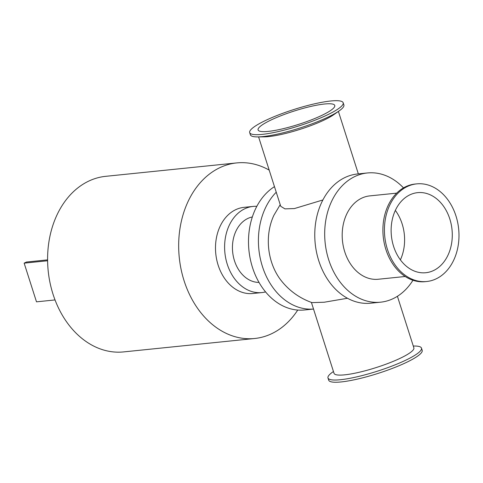 <?xml version="1.0" encoding="UTF-8"?>
<svg xmlns="http://www.w3.org/2000/svg" width="483" height="483" viewBox="0 0 483 483"><rect width="100%" height="100%" fill="white"/><g stroke="black" fill="none" stroke-linecap="round" stroke-linejoin="round"><path stroke-width="0.72" d="M274.459 186.643A64.945 49.163 84.2 0 0 252.482 267.455A64.945 49.163 84.2 0 0 304.459 309.977L313.527 309.048M276.24 192.216A64.945 49.163 84.2 0 0 262.402 266.441A64.945 49.163 84.2 0 0 313.521 309.042M280.212 204.659L273.927 215.237A51.904 39.292 84.2 0 0 271.506 262.009A51.904 39.292 84.2 0 0 280.526 279.717C288.768 290.422 299.243 298.053 311.958 302.618L324.208 302.231L347.482 298.259M403.492 187.881A64.945 49.163 84.2 0 0 367.412 172.962A64.945 49.163 84.2 0 0 328.663 259.661A64.945 49.163 84.2 0 0 380.634 302.177A64.945 49.163 84.2 0 0 412.947 280.261M396.676 193.14L369.761 195.893A41.894 31.715 84.2 0 0 342.471 240.8A41.894 31.715 84.2 0 0 378.292 279.246L405.207 276.493M395.335 210.413A40.246 30.465 -95.8 0 1 400.395 259.848M367.412 172.962L357.492 173.977A64.945 49.163 84.2 0 0 318.744 260.675A64.945 49.163 84.2 0 0 370.721 303.197L380.634 302.177M269.188 170.119A88.244 66.799 84.2 0 0 236.724 162.916A88.244 66.799 84.2 0 0 184.077 280.72A88.244 66.799 84.2 0 0 254.698 338.492A88.244 66.799 84.2 0 0 297.739 310.056M236.724 162.916L105.65 176.331A88.244 66.799 84.2 0 0 53.003 294.135A88.244 66.799 84.2 0 0 123.624 351.908L254.698 338.492M259.027 282.41A32.989 24.971 -95.8 0 1 232.661 252.041A32.989 24.971 -95.8 0 1 252.325 216.958M265.584 291.913A43.295 32.778 -95.8 0 1 261.913 292.571A43.295 32.778 -95.8 0 1 224.897 252.832A43.295 32.778 -95.8 0 1 253.098 206.422A43.295 32.778 -95.8 0 1 256.823 206.326M261.913 292.571L252.802 293.501A43.295 32.778 -95.8 0 1 215.786 253.768A43.295 32.778 -95.8 0 1 243.981 207.358L253.098 206.422M426.706 281.504L425.179 281.661A49.073 37.149 -95.8 0 1 383.23 236.628A49.073 37.149 -95.8 0 1 415.187 184.029L416.714 183.872A49.073 37.149 -95.8 0 1 457.649 222.361A49.073 37.149 -95.8 0 1 436.397 278.721A49.073 37.149 -95.8 0 1 426.706 281.504A49.073 37.149 -95.8 0 1 384.758 236.471A49.073 37.149 -95.8 0 1 416.714 183.872M333.463 371.518L332.642 372.091A49.073 8.567 -17.7 0 0 327.987 377.96A49.073 8.567 -17.7 0 0 357.245 376.764A49.073 8.567 -17.7 0 0 406.632 359.775A49.073 8.567 -17.7 0 0 421.484 348.122A49.073 8.567 -17.7 0 0 414.287 346.033L413.285 346.039M327.987 377.96L328.688 380.163A49.073 8.567 -17.7 0 0 357.945 378.974A49.073 8.567 -17.7 0 0 407.332 361.978A49.073 8.567 -17.7 0 0 422.184 350.326L421.484 348.122M311.408 302.424L334.037 373.329A41.894 7.317 -17.7 0 0 359.02 372.308A41.894 7.317 -17.7 0 0 401.186 357.806A41.894 7.317 -17.7 0 0 413.865 347.857L397.412 296.296M249.687 132.614L250.387 134.817A49.073 8.567 -17.7 0 0 257.584 136.9A49.073 8.567 -17.7 0 0 329.032 116.632A49.073 8.567 -17.7 0 0 339.229 110.842A49.073 8.567 -17.7 0 0 343.884 104.98L343.178 102.77A49.073 8.567 -17.7 0 0 293.827 109.526A49.073 8.567 -17.7 0 0 249.687 132.614A49.073 8.567 -17.7 0 0 278.945 131.418A49.073 8.567 -17.7 0 0 328.331 114.429A49.073 8.567 -17.7 0 0 343.178 102.77M339.229 110.842L333.856 114.616A41.894 7.317 162.3 0 1 325.15 119.561A41.894 7.317 162.3 0 1 264.147 136.864L257.584 136.9M433.758 270.444A40.246 30.465 -95.8 0 1 425.807 272.726A40.246 30.465 -95.8 0 1 391.399 235.795A40.246 30.465 -95.8 0 1 417.614 192.651A40.246 30.465 -95.8 0 1 451.188 224.215A40.246 30.465 -95.8 0 1 433.758 270.444M322.855 199.974L294.407 208.565L284.916 208.867L280.738 206.301L258.586 136.894M322.596 115.014A40.246 7.028 -17.7 0 0 334.773 105.457A40.246 7.028 -17.7 0 0 294.298 110.999A40.246 7.028 -17.7 0 0 258.091 129.927A40.246 7.028 -17.7 0 0 282.09 128.949A40.246 7.028 -17.7 0 0 322.596 115.014M47.594 260.76L24.15 263.157L36.497 301.839L55.032 299.937M24.15 263.157L26.456 262.034L47.582 259.872M358.344 173.892L338.408 111.422"/></g></svg>
